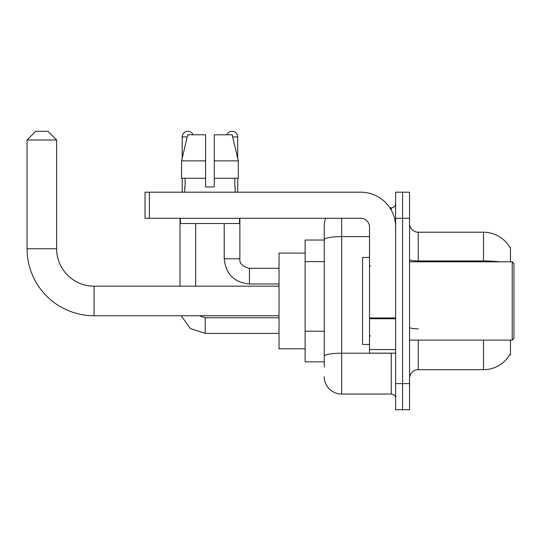 <?xml version="1.0" encoding="UTF-8"?>
<svg xmlns="http://www.w3.org/2000/svg" width="541" height="541" viewBox="0 0 541 541"><rect width="100%" height="100%" fill="white"/><g stroke="black" fill="none" stroke-linecap="round" stroke-linejoin="round"><path stroke-width="0.81" d="M510.467 261.797L510.467 247.007L509.676 247.115A30.452 30.452 0 0 0 483.498 232.217A30.452 30.452 0 0 1 509.615 247.007A30.452 30.452 0 0 0 483.498 232.217L418.24 232.217A8.703 8.703 0 0 1 409.537 223.514A8.703 8.703 0 0 0 418.24 232.217L418.24 261.797M510.467 340.106L510.467 354.896L509.771 354.639A30.452 30.452 0 0 1 483.498 369.692L418.24 369.692A8.703 8.703 0 0 0 409.537 378.389M324.269 367.082L324.269 239.636L324.269 240.048L305.131 240.048L305.131 361.861L324.269 361.861M402.578 383.61L402.578 409.713L409.537 409.713L409.537 383.61L402.578 383.61L402.578 409.713L395.62 409.713L395.62 383.61L402.578 383.61L402.578 218.294L402.578 383.61M395.62 383.61L395.62 192.19L402.578 192.19L402.578 218.294L402.578 192.19L409.537 192.19L409.537 383.61M341.675 218.294L341.675 394.051L391.265 394.051L391.265 353.158M389.878 207.852L391.265 207.852A4.348 4.348 0 0 0 395.62 203.504M324.269 256.393L324.269 225.259A17.4 17.4 0 0 1 325.723 218.294M324.269 359.251L324.269 336.441M369.517 236.613L341.675 236.613A17.4 3.023 180 0 0 324.269 239.636L324.269 225.259M395.62 398.406A4.348 4.348 0 0 0 391.265 394.051M341.675 394.051A17.4 17.4 0 0 1 324.269 376.651M214.29 186.97L205.594 186.97L214.29 186.97L205.594 186.97L214.29 186.97L214.29 134.77L232.143 134.77L238.324 160.866L238.324 178.273L214.29 178.273M226.821 134.77A5.653 5.653 0 0 1 237.695 136.941L237.695 158.222L238.324 160.866L214.29 160.866M205.594 160.866L205.594 178.273L181.56 178.273L181.56 160.866L187.741 134.77L205.594 134.77L205.594 160.866L181.56 160.866L182.189 158.222L182.189 136.941L187.227 136.941M279.028 315.741L94.046 315.741A66.996 66.996 0 0 1 27.05 248.745L27.05 139.991L35.753 131.287L47.933 131.287L56.636 139.991L27.05 139.991M94.046 315.741L94.046 286.162A37.417 37.417 0 0 1 56.636 248.745L56.636 139.991M305.131 253.1L279.028 253.1L279.028 348.81L305.131 348.81M182.189 136.941A5.653 5.653 0 0 1 193.063 134.77M195.673 286.162L195.673 223.514M180.011 286.162L180.011 218.294M182.189 178.273L182.189 192.19M224.211 223.514L224.211 258.754L239.873 258.754L239.873 218.294M237.695 178.273L237.695 192.19M395.62 353.158L369.517 353.158L369.517 317.973L395.62 317.973M395.62 226.997A34.807 34.807 0 0 0 360.813 192.19L149.384 192.19L149.384 218.294L360.813 218.294A8.703 8.703 0 0 1 369.517 226.997L369.517 317.973M149.384 218.294L145.035 218.294L145.035 192.19L149.384 192.19M184.711 186.97L185.09 186.97L184.711 186.97L184.711 192.19M235.173 186.97L234.794 186.97L235.173 186.97L235.173 192.19M234.794 178.273L234.794 186.97M205.594 178.273L205.594 186.97M185.09 186.97L185.09 178.273M180.356 218.294L180.356 223.514L239.528 223.514L239.528 218.294M238.324 178.273L238.324 160.866L232.143 134.77M187.741 134.77L181.56 160.866M512.212 261.797L513.95 263.541L513.95 338.368L512.212 340.106L512.212 261.797L409.537 261.797M369.517 257.448L362.558 257.448L362.558 344.455L369.517 344.455M324.269 261.614L305.131 261.614M324.269 331.22L305.131 331.22M418.24 340.106L418.24 369.692M483.498 369.692L483.498 340.106M509.676 247.115A30.452 30.452 0 0 0 483.498 232.217L483.498 260.978L418.24 260.978A8.703 1.508 0 0 1 409.537 259.464M499.81 261.797A30.452 5.288 180 0 0 483.498 260.978L483.498 261.797M409.537 218.294L395.62 218.294M418.24 328.84A8.703 1.508 -0 0 1 409.537 327.332M392.78 353.158A4.348 0.757 0 0 1 391.265 353.205L341.675 353.205A17.4 3.023 180 0 0 324.269 356.228M391.265 210.145L391.265 207.852M27.05 248.745L56.636 248.745M279.028 333.405L205.242 333.405L190.371 328.556L181.174 315.741L190.371 328.556L205.242 333.405L190.371 328.556L181.174 315.741L190.371 328.556L205.242 333.405L205.242 317.763M279.028 283.984L249.442 283.984C234.138 282.476 225.725 274.064 224.211 258.754C225.725 274.064 234.138 282.476 249.442 283.984C234.138 282.476 225.725 274.064 224.211 258.754C225.725 274.064 234.138 282.476 249.442 283.984L249.442 268.343C242.537 266.585 239.345 263.393 239.873 258.754C239.345 263.393 242.537 266.585 249.442 268.322C242.537 266.585 239.345 263.393 239.873 258.754C239.345 263.393 242.537 266.585 249.442 268.322L279.028 268.322M232.657 136.941L237.695 136.941M395.62 318.73L369.517 318.73M369.517 349.56L395.62 349.56M279.028 286.162L94.046 286.162M199.386 315.741L205.242 317.743L199.386 315.741L205.242 317.743L199.386 315.741L205.242 317.743L279.028 317.743M181.174 315.741L190.371 328.556L205.242 333.405M224.211 258.754C225.725 274.064 234.138 282.476 249.442 283.984M239.873 258.754C239.345 263.393 242.537 266.585 249.442 268.322M409.537 340.106L512.212 340.106M370.389 266.152L369.517 265.279M370.389 335.758L369.517 336.624"/></g></svg>
